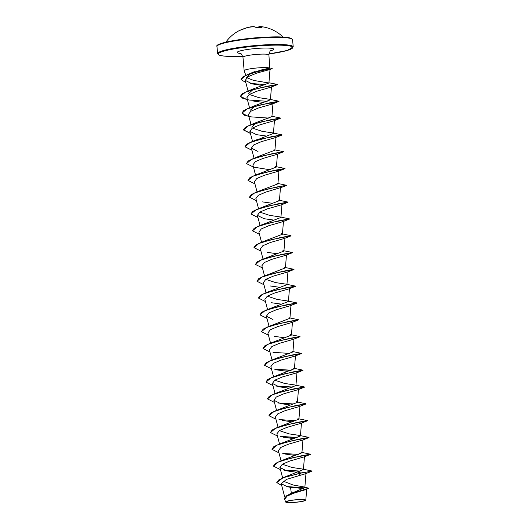 <?xml version="1.0" encoding="UTF-8"?>
<svg xmlns="http://www.w3.org/2000/svg" width="529" height="529" viewBox="0 0 529 529"><rect width="100%" height="100%" fill="white"/><g stroke="black" fill="none" stroke-linecap="round" stroke-linejoin="round"><path stroke-width="0.79" d="M257.451 27.726L256.763 27.64A37.962 16.128 -97.3 0 0 253.609 26.642L253.609 26.642A37.883 27.911 -94.7 0 0 251.169 26.781A37.883 37.83 41.7 0 0 247.916 27.409L247.909 27.415A37.962 34.484 81.4 0 0 241.753 29.67L241.151 29.922M261.458 27.568A37.678 15.189 -86.4 0 0 258.932 26.728L259.217 26.457A37.962 15.308 93.6 0 1 262.04 27.475L261.749 27.587A37.956 33.4 120.4 0 0 259.633 27.581A37.956 33.4 120.4 0 0 257.511 27.72M299.474 499.641A9.41 1.164 -5.1 0 1 304.201 500.771A9.41 1.164 -5.1 0 1 291.81 502.451A9.41 1.164 -5.1 0 1 286.44 501.631A9.41 1.164 -5.1 0 1 295.248 499.912A9.41 1.164 -5.1 0 1 295.83 499.859A9.41 1.164 -5.1 0 1 299.474 499.641M299.751 499.541A10.084 1.25 -5.1 0 1 305.623 500.308A10.084 1.25 -5.1 0 1 291.539 502.55A10.084 1.25 -5.1 0 1 285.693 502.087A10.084 1.25 -5.1 0 1 289.621 500.573A10.084 1.25 -5.1 0 1 299.751 499.541M285.693 502.087L289.965 500.355L299.798 499.376L305.623 500.308M253.689 80.434L246.779 77.684M246.587 77.327L251.136 73.154L262.397 69.656L269.77 68.102A13.02 1.613 174.9 0 0 262.437 67.639A13.02 1.613 174.9 0 0 244.167 70.741A13.02 1.613 174.9 0 0 244.18 70.793L245.833 75.277M244.167 70.741L242.963 57.231A13.02 1.613 -5.1 0 1 261.233 54.13A13.02 1.613 -5.1 0 1 268.904 54.917L269.77 68.102M311.998 471.194L301.113 472.926L283.167 477.661L297.483 471.954L301.127 473.071L311.998 471.194L305.445 473.759L286.467 479.386L281.243 483.757L287.478 486.786L290.514 487.308L291.36 493.246M303.553 486.872L308.757 488.201L289.31 494.192L304.83 487.632L303.553 486.872L292.96 484.974L283.729 481.344M297.483 471.954L303.428 469.58L302.462 469.038L292.127 467.497L282.307 464.244M280.423 461.05L301.927 452.771L300.961 452.229L310.523 454.219L300.029 456.044L280.423 461.05L275.199 463.569L273.467 466.069M271.972 449.26L273.698 446.76L278.928 444.241L300.432 435.962L299.46 435.42L289.125 433.879L279.305 430.626M270.471 432.451L272.197 429.958L277.421 427.432L298.931 419.153L297.966 418.611M275.926 410.623L297.424 402.344L296.458 401.802L306.02 403.792L295.526 405.617L275.926 410.623L270.696 413.149L268.97 415.642M267.469 398.833L269.195 396.34L274.425 393.814L295.929 385.535L294.964 384.993L284.628 383.459L274.802 380.199M272.924 377.005L294.428 368.726L293.463 368.184L303.018 370.181L292.53 371.999L272.924 377.005L267.694 379.531L265.968 382.024M271.423 360.196L292.927 351.917L291.962 351.375L301.517 353.372L291.029 355.19L271.423 360.196L266.193 362.722L264.467 365.222M262.966 348.413L264.692 345.913L269.922 343.387L291.426 335.108L290.461 334.566M268.428 326.578L289.932 318.299L288.96 317.757L298.521 319.754L288.027 321.579L268.428 326.578L263.197 329.104L261.471 331.604M259.97 314.795L261.696 312.295L266.92 309.776L288.431 301.497L287.459 300.955L277.123 299.414L267.304 296.161M258.469 297.986L260.195 295.493L265.419 292.967L286.93 284.688L285.964 284.146L275.622 282.605L265.803 279.352M263.925 276.158L285.429 267.879L284.457 267.337L294.018 269.327L283.524 271.152L263.925 276.158L258.694 278.684L256.968 281.177M255.467 264.368L257.193 261.875L262.424 259.349L283.928 251.07L282.962 250.528M264.573 241.455L267.595 239.868L282.426 234.261L281.461 233.719L291.016 235.709L280.529 237.534L260.923 242.54L255.692 245.066L253.966 247.559M252.465 230.756L254.191 228.257L259.422 225.731L280.925 217.452L279.96 216.91L269.618 215.369L259.805 212.116M257.927 208.922L279.431 200.643L278.459 200.101L288.021 202.098L277.527 203.916L257.927 208.922L252.697 211.448L250.971 213.941M256.426 192.113L277.93 183.834L276.958 183.292L286.52 185.289L276.026 187.107L256.426 192.113L251.196 194.639L249.47 197.132M247.969 180.329L249.695 177.83L254.918 175.304L276.429 167.025L275.464 166.483M257.074 157.411L260.089 155.824L274.928 150.216L273.962 149.674M256.036 140.317L273.427 133.414L272.455 132.872L262.126 131.331L252.307 128.071M251.698 127.105L257.094 122.206L271.926 116.605L270.96 116.063L280.515 118.053L270.028 119.878L250.422 124.884L245.192 127.403L243.459 129.83L250.409 133.328M250.197 110.297L255.593 105.403L270.425 99.796L269.459 99.254L259.131 97.713L249.304 94.46M248.696 93.488L254.092 88.594L268.924 82.993L253.781 80.454M269.85 69.53L256.955 73.035L248.22 76.619L245.231 80.342L252.168 83.913L262.615 85.48M247.446 99.855L240.47 96.357L245.41 92.218L258.026 88.303L277.467 84.614L270.954 87.159L256.856 91.233L249.331 94.44L246.878 97.693L249.549 107.837M253.517 101.046L263.561 102.467M269.215 102.937L272.964 103.611L271.926 116.605M248.947 116.664L241.971 113.166L246.964 109L259.686 105.079L278.995 101.409L272.442 103.975L258.324 108.048L250.825 111.255L248.379 114.502L251.05 124.646M250.448 133.467L243.472 129.969L248.465 125.809L261.187 121.882L280.496 118.218L273.936 120.784L259.818 124.864L252.32 128.064L249.88 131.311L256.519 134.657L266.563 136.085M251.943 150.276L244.973 146.778L249.966 142.618L262.682 138.691L281.99 135.027L275.437 137.593L261.313 141.673L253.821 144.873L251.374 148.12L258.02 151.466M253.444 167.085L246.474 163.587L251.46 159.427L264.183 155.5L283.491 151.836L276.938 154.402L262.82 158.482L255.322 161.682L252.875 164.929L255.547 175.073M254.204 167.23L269.565 169.697M275.212 170.173L278.962 170.841L277.93 183.834M254.945 183.894L247.969 180.396L252.961 176.236L265.684 172.309L284.992 168.645L278.439 171.211L264.321 175.284L256.823 178.491L254.376 181.738L257.048 191.882M279.431 200.643L280.463 187.65L265.816 192.093L258.317 195.3L255.877 198.547L258.549 208.691M262.516 201.893L272.567 203.315M257.947 217.512L250.971 214.014L255.963 209.854L268.686 205.926L287.994 202.263L281.441 204.829L267.317 208.902L259.818 212.109L257.378 215.349L264.017 218.702L274.062 220.124M279.715 220.6L283.465 221.267L282.426 234.261M259.448 234.321L252.472 230.823L257.464 226.663L270.187 222.735L289.495 219.072L282.942 221.638L268.818 225.711L261.319 228.918L258.879 232.158L261.551 242.302M260.949 251.13L253.973 247.632L258.965 243.472L271.681 239.544L290.996 235.874L284.437 238.44L270.326 242.52L262.82 245.721L260.38 248.967L263.052 259.111M267.019 252.32L277.064 253.741M262.444 267.938L255.474 264.44L260.466 260.275L273.182 256.353L292.491 252.683L285.938 255.249L271.827 259.329L264.321 262.529L261.875 265.776L264.553 275.92M263.945 284.747L256.975 281.249L261.967 277.084L274.683 273.162L293.992 269.492L287.439 272.058L273.321 276.138L265.816 279.338L263.382 282.585L266.047 292.729M270.015 285.931L280.066 287.359M265.446 301.55L258.476 298.058L263.462 293.893L276.184 289.965L295.493 286.301L288.94 288.867L274.829 292.94L267.324 296.147L264.877 299.394L267.548 309.538M271.516 302.74L281.567 304.168M266.947 318.359L259.97 314.861L264.963 310.702L277.685 306.774L296.994 303.11L290.441 305.676L276.323 309.749L268.818 312.956L266.378 316.203L273.017 319.549M268.448 335.168L261.471 331.67L266.464 327.511L279.186 323.583L298.495 319.919L291.942 322.485L277.824 326.558L270.326 329.765L267.879 333.012L270.55 343.156M274.518 336.358L284.562 337.78M269.949 351.977L262.973 348.479L267.965 344.319L280.687 340.392L299.996 336.728L293.436 339.294L279.325 343.367L271.827 346.568L269.38 349.821L272.051 359.965M271.45 368.786L264.474 365.288L269.466 361.128L282.182 357.201L301.497 353.537L294.937 356.103L280.826 360.176L273.321 363.377L270.881 366.63L273.553 376.774M277.52 369.976L287.564 371.398M272.944 385.595L265.975 382.097L270.967 377.937L283.683 374.01L302.991 370.346L296.438 372.912L282.321 376.985L274.822 380.186L272.375 383.432L279.021 386.785L289.065 388.207M274.445 402.404L267.476 398.906L272.468 394.746L285.184 390.819L304.492 387.155L297.939 389.721L283.815 393.794L276.323 396.995L273.877 400.241L280.515 403.594L290.566 405.016M275.946 419.213L268.977 415.715L273.962 411.555L286.685 407.628L305.993 403.958L299.44 406.523L285.323 410.603L277.824 413.804L275.378 417.05L278.049 427.194M282.017 420.403L292.068 421.825M277.447 436.022L270.471 432.524L275.464 428.364L288.186 424.437L307.494 420.767L300.941 423.332L286.817 427.412L279.319 430.613L276.879 433.859L279.55 444.003M283.518 437.212L293.569 438.634M278.948 452.831L271.972 449.333L276.965 445.167L289.687 441.246L308.996 437.576L302.443 440.141L288.318 444.221L280.82 447.422L278.38 450.668L281.051 460.812M285.019 454.021L295.063 455.443M280.449 469.633L273.473 466.142L278.466 461.976L291.188 458.048L310.497 454.385L303.937 456.95L289.819 461.03L282.321 464.231L279.881 467.477L286.52 470.823L296.617 472.252M290.514 487.308L303.626 488.551M308.757 488.201L306.146 489.504L293.701 493.22L286.989 496.182L284.781 499.244L285.462 501.849M283.167 477.661L276.786 482.455M289.31 494.192L284.113 498.668M298.733 475.65L301.127 473.071L284.172 477.429L278.611 480.034L276.793 482.521L281.719 485.582M286.202 486.495L304.678 487.91M308.374 488.611L294.263 492.492L286.791 495.6L284.119 498.735L285.025 500.169M312.024 471.028L302.462 469.038M300.214 471.081L283.511 470.01M278.928 444.241L298.528 439.235L309.022 437.41L299.46 435.42M297.212 437.463L280.509 436.392M277.421 427.432L297.027 422.426L307.521 420.601L298.951 418.849M295.711 420.654L279.008 419.583M274.425 393.814L294.025 388.808L304.519 386.99L295.956 385.238M292.709 387.043L276.006 385.965M291.208 370.234L274.505 369.156M289.713 353.425L273.01 352.347M269.922 343.387L289.528 338.381L300.022 336.563L291.453 334.811M266.92 309.776L286.526 304.77L297.02 302.945L287.459 300.955M265.419 292.967L285.025 287.961L295.519 286.136L285.964 284.146M262.424 259.349L282.023 254.343L292.517 252.518L283.954 250.766M259.422 225.731L279.028 220.725L289.522 218.907L279.96 216.91M254.918 175.304L274.525 170.298L285.019 168.48L276.449 166.728M246.468 163.521L248.194 161.021L253.424 158.495L273.024 153.496L283.518 151.671L274.954 149.919M244.967 146.712L246.693 144.212L251.923 141.686L271.522 136.687L282.017 134.862L272.455 132.865M268.712 118.106L250.746 116.843L244.405 115.243L241.958 113.027L243.69 110.601L248.921 108.075L268.527 103.069L279.021 101.244L269.459 99.254M267.211 101.297L249.245 100.034L242.904 98.434L240.457 96.218L242.196 93.792L247.42 91.266L266.748 86.313L277.487 84.448L268.944 82.755M240.993 79.476L242.745 76.95L247.889 74.43L262.873 70.218L272.104 68.578M299.798 471.213L284.265 470.248M310.497 454.385L310.146 454.325M298.303 454.411L282.764 453.439M308.996 437.576L308.645 437.516M296.802 437.602L281.263 436.63M307.494 420.767L307.144 420.707M305.993 403.958L305.65 403.898M293.8 403.984L278.261 403.012M292.299 387.175L276.76 386.21M302.991 370.346L302.648 370.28M290.798 370.366L275.259 369.401M301.497 353.537L301.146 353.471M298.495 319.919L298.144 319.86M295.493 286.301L295.149 286.242M293.992 269.492L293.648 269.433M292.491 252.683L292.147 252.624M290.996 235.874L290.646 235.815M289.495 219.072L289.145 219.006M287.994 202.263L287.644 202.197M256.446 200.703L249.47 197.205L254.469 193.045L267.185 189.118L286.143 185.388M284.992 168.645L284.648 168.586M283.491 151.836L283.147 151.777M281.99 135.027L281.646 134.968M280.496 118.218L280.145 118.159M278.995 101.409L278.644 101.35M265.472 84.567L250.382 83.463M245.82 82.557L240.999 79.542L245.086 75.766L255.434 72.189L266.259 69.623L272.197 68.625L270.002 69.471L268.672 68.968M258.939 27.601L259.217 26.457A37.883 1.065 90.1 0 0 259.19 26.45L258.84 26.701M253.715 26.648L247.909 27.409L241.733 29.684M241.059 29.948A37.956 16.373 -116.7 0 0 240.08 30.232A37.956 16.373 -116.7 0 0 239.273 30.589A37.956 16.373 -116.7 0 0 239.161 30.642M291.863 38.954A37.394 4.635 174.9 0 0 270.015 36.984M292.583 39.754A37.962 4.701 174.9 0 0 270.233 37.466A37.962 4.701 174.9 0 0 216.969 46.506L217.604 53.634A37.962 4.701 -5.1 0 1 270.868 44.595A37.962 4.701 -5.1 0 1 293.225 46.883L292.583 39.754L291.082 38.28C287.227 37.07 280.191 36.633 269.982 36.977C244.927 37.652 213.908 43.166 216.969 46.506M217.604 53.634L219.105 55.109C222.96 56.325 229.996 56.755 240.206 56.411L242.791 56.312A37.394 4.635 -5.1 0 1 240.239 56.405A37.394 4.635 -5.1 0 1 221.472 51.908A37.394 4.635 -5.1 0 1 270.689 45.243A37.394 4.635 -5.1 0 1 292.696 47.67A37.394 4.635 -5.1 0 1 268.904 53.978L287.392 50.427L293.225 46.883M240.609 53.455A18.336 2.275 -5.1 0 1 241.323 50.619A18.336 2.275 -5.1 0 1 262.926 48.086A18.336 2.275 -5.1 0 1 270.55 50.784M269.949 36.984A37.394 4.635 174.9 0 0 217.538 45.587M239.829 30.325A37.962 33.664 -120.6 0 1 243.558 28.857L239.829 30.332M258.912 27.601L258.912 26.741A37.599 1.058 -89.9 0 0 258.82 26.814L258.82 27.607L258.82 26.814M241.753 29.67L239.273 30.589A37.962 37.962 0 0 0 225.857 42.155M261.762 27.759L256.896 27.667L253.636 26.635M283.068 37.05A37.962 37.962 0 0 0 259.19 26.45M242.963 57.231C241.574 54.09 240.609 52.748 240.067 53.211L240.08 53.211M284.741 497.042L281.243 483.757M304.83 487.632L305.967 473.395M282.618 477.872L279.881 467.477M303.428 469.58L304.466 456.587M301.927 452.771L302.965 439.778M300.432 435.962L301.464 422.969M298.931 419.153L299.963 406.16M276.548 410.385L273.877 400.241M297.43 402.344L298.462 389.351M275.054 393.583L272.375 383.432M295.929 385.535L296.967 372.542M294.428 368.726L295.466 355.733M292.927 351.917L293.965 338.924M291.426 335.108L292.464 322.115M269.049 326.347L266.378 316.203M289.932 318.299L290.963 305.312M288.431 301.497L289.462 288.503M286.93 284.688L287.961 271.694M285.429 267.879L286.467 254.885M283.928 251.07L284.966 238.076M260.05 225.499L257.378 215.349M280.925 217.452L281.964 204.458M276.429 167.025L277.461 154.032M254.052 158.264L251.374 148.12M274.928 150.216L275.966 137.229M252.551 141.455L249.88 131.311M273.427 133.414L274.465 120.42M270.425 99.796L271.463 86.789M248.048 91.028L245.231 80.342M268.924 82.993L270.008 69.431M306.694 489.127L305.822 500.017M268.904 54.917C269.711 51.578 270.425 50.09 271.04 50.447M267.595 239.868L260.923 242.54M260.089 155.824L253.424 158.495M258.588 139.015L251.923 141.686M257.094 122.206L250.422 124.884M255.593 105.403L248.921 108.075M254.092 88.594L247.42 91.266M247.889 74.43L254.383 71.693M279.94 188.02L286.493 185.454"/></g></svg>
